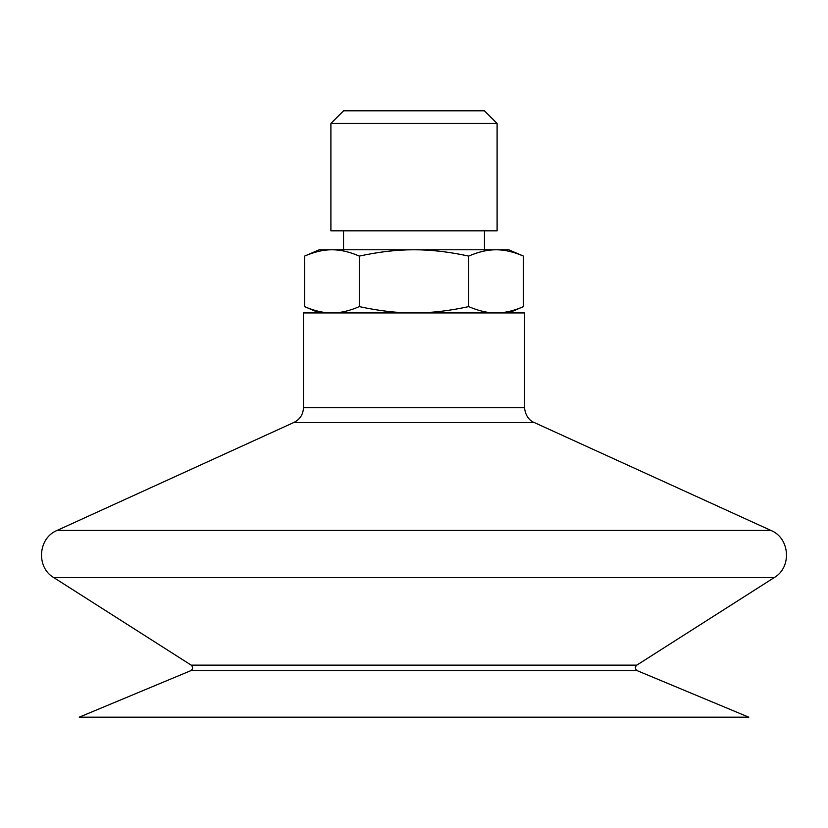 <?xml version="1.0" encoding="UTF-8"?>
<svg xmlns="http://www.w3.org/2000/svg" width="828" height="828" viewBox="0 0 828 828"><rect width="100%" height="100%" fill="white"/><g stroke="black" fill="none" stroke-linecap="round" stroke-linejoin="round"><path stroke-width="1.24" d="M496.055 249.777L508.744 249.777L523.399 256.09C513.619 251.836 504.5 249.735 496.055 249.777C487.599 249.735 478.491 251.836 468.7 256.09C449.128 251.836 430.902 249.735 414 249.777L496.055 249.777M359.3 256.09C349.509 251.836 340.401 249.735 331.945 249.777L414 249.777C397.098 249.735 378.872 251.836 359.3 256.09L359.3 306.619C378.872 310.883 397.098 312.984 414 312.943C430.902 312.984 449.128 310.883 468.7 306.619C478.491 310.883 487.599 312.984 496.055 312.943C504.5 312.984 513.619 310.883 523.399 306.619L523.399 256.09M304.601 256.09L319.256 249.777L331.945 249.777C323.5 249.735 314.381 251.836 304.601 256.09L304.601 306.619C314.381 310.883 323.5 312.984 331.945 312.943C340.401 312.984 349.509 310.883 359.3 306.619M497.1 123.444L484.463 110.817L343.537 110.817L330.9 123.444L497.1 123.444L497.1 230.826L330.9 230.826L330.9 123.444M468.7 306.619L468.7 256.09M303.462 407.686L524.538 407.686L524.538 312.943L303.462 312.943L303.462 407.686C303.162 414.611 299.881 419.568 293.64 422.58L534.36 422.58L770.92 530.427L57.08 530.427L293.64 422.58M191.206 665.143L636.794 665.143L774.18 577.623L53.82 577.623L191.206 665.143C193.255 667.161 193.09 669.024 190.709 670.711L79.229 717.183L748.771 717.183L637.291 670.711L190.709 670.711M774.118 577.665L53.882 577.665M508.744 312.943L523.399 306.619M319.256 312.943L304.601 306.619M343.537 230.826L343.537 249.777M484.463 230.826L484.463 249.777M524.538 407.686C525.604 419.071 533.335 422.394 534.36 422.58M53.82 577.623C35.977 567.459 37.995 538.045 57.08 530.427M774.18 577.623C792.023 567.459 790.005 538.045 770.92 530.427M636.794 665.143C634.745 667.161 634.91 669.024 637.291 670.711"/></g></svg>

